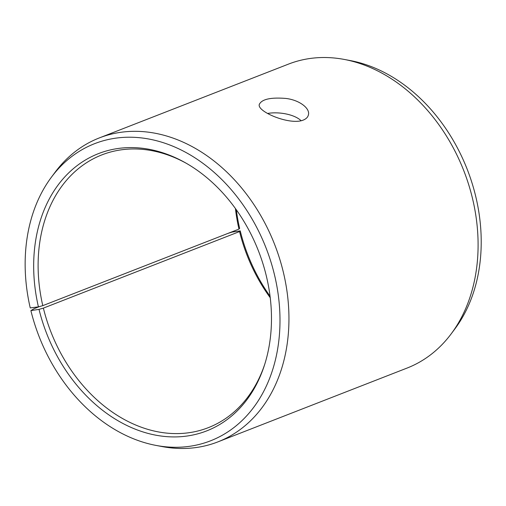 <?xml version="1.0" encoding="UTF-8"?>
<svg xmlns="http://www.w3.org/2000/svg" width="506" height="506" viewBox="0 0 506 506"><rect width="100%" height="100%" fill="white"/><g stroke="black" fill="none" stroke-linecap="round" stroke-linejoin="round"><path stroke-width="0.76" d="M39.563 306.547L34.13 308.666L30.885 310.602A159.485 121.813 68.7 0 0 156.019 445.413A159.485 121.813 68.7 0 0 266.055 247.978A159.485 121.813 68.7 0 0 51.378 177.245A159.485 121.813 68.7 0 0 30.24 307.914L38.418 306.864L42.789 305.649L238.977 229.098L239.642 228.351A148.821 113.667 68.7 0 1 236.308 209.762M238.977 229.098A146.405 111.82 68.7 0 1 235.429 208.529M270.242 297.743A146.405 111.82 68.7 0 1 239.566 231.565L240.236 230.862L232.102 232.09L228.016 233.374M270.052 296.238A148.821 113.667 68.7 0 1 240.236 230.862M51.378 177.245L55.097 172.255A163.134 124.602 68.7 0 1 99.309 137.929L288.452 64.123A163.134 124.602 68.7 0 1 344.232 59.43L350.348 60.587A159.485 121.813 68.7 0 1 467.272 169.466A159.485 121.813 68.7 0 1 454.989 328.755L451.27 333.745A163.134 124.602 68.7 0 1 407.058 368.071L217.909 441.877A163.134 124.602 68.7 0 1 162.135 446.57L156.019 445.413M344.232 59.43A163.134 124.602 68.7 0 1 463.831 170.807A163.134 124.602 68.7 0 1 451.27 333.745M99.309 137.929A163.134 124.602 68.7 0 1 274.688 244.607A163.134 124.602 68.7 0 1 217.909 441.877M38.418 306.864A148.821 113.667 68.7 0 1 68.323 173.248A148.821 113.667 68.7 0 1 185.417 162.793A148.821 113.667 68.7 0 1 264.423 365.269A148.821 113.667 68.7 0 1 149.89 433.889A148.821 113.667 68.7 0 1 39.019 309.375L43.377 308.116L239.566 231.565M30.885 310.602L39.019 309.375M42.789 305.649A146.405 111.82 68.7 0 1 101.87 154.887A146.405 111.82 68.7 0 1 186.41 163.356M264.771 364.175A146.405 111.82 68.7 0 1 208.308 427.665A146.405 111.82 68.7 0 1 43.377 308.116M301.146 120.732C294.252 114.135 278.344 111.535 267.573 113.458M303.252 120.086C289.951 125.652 256.378 111.446 259.338 104.325C261.887 99.201 270.691 97.241 285.738 98.43C299.293 99.941 310.21 108.309 308.42 114.83C307.901 117.152 306.181 118.904 303.252 120.086"/></g></svg>
